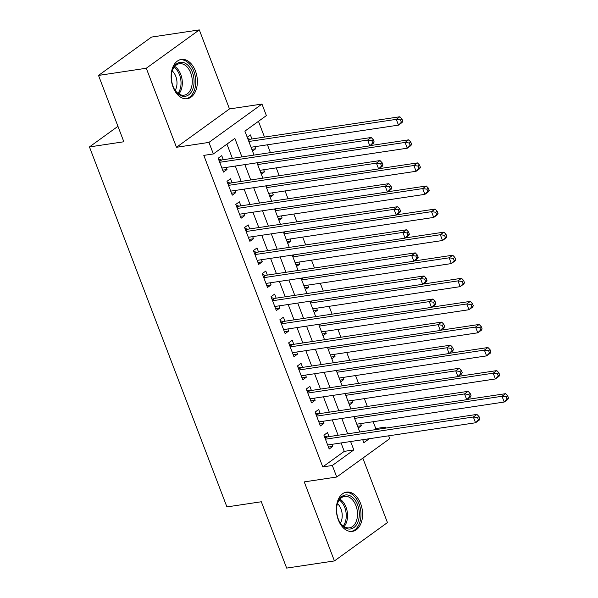 <?xml version="1.0" encoding="UTF-8"?>
<svg xmlns="http://www.w3.org/2000/svg" width="598" height="598" viewBox="0 0 598 598"><rect width="100%" height="100%" fill="white"/><g stroke="black" fill="none" stroke-linecap="round" stroke-linejoin="round"><path stroke-width="0.9" d="M360.654 503.673A19.861 12.932 81.5 0 0 346.534 492.117A19.861 12.932 81.5 0 0 338.304 519.841A19.861 12.932 81.5 0 0 352.424 531.39A19.861 12.932 81.5 0 0 360.654 503.673M195.434 70.99A19.861 12.932 81.5 0 0 181.306 59.434A19.861 12.932 81.5 0 0 173.076 87.159A19.861 12.932 81.5 0 0 187.204 98.715A19.861 12.932 81.5 0 0 195.434 70.99M373.989 429.865L375.791 428.564L385.344 427.129L385.717 428.101M388.663 435.815L389.747 438.663L336.726 477.017L332.324 465.476L353.822 449.928L350.607 441.526M117.948 126.32L89.453 146.929L226.919 506.917L261.319 501.759L286.651 568.1L334.424 560.924L387.444 522.577L362.837 458.135M89.453 146.929L123.846 141.763L98.513 75.423L151.533 37.076L199.306 29.9L146.286 68.247L176.47 147.287L208.956 142.406L261.976 104.059L266.379 115.601L244.888 131.141L254.03 155.084M176.47 147.287L229.49 108.933L199.306 29.9M229.49 108.933L261.976 104.059M375.791 428.564L373.174 421.71M367.351 406.461L364.361 398.634M358.538 383.385L355.548 375.559M349.725 360.31L346.735 352.484M340.912 337.235L337.93 329.408M332.099 314.159L329.117 306.333M323.294 291.077L320.304 283.258M314.481 268.001L311.491 260.175M305.668 244.926L302.678 237.1M296.855 221.851L293.865 214.024M288.042 198.775L285.052 190.949M279.229 175.7L276.239 167.874M270.416 152.625L267.433 144.798M264.488 137.084L258.463 121.319M98.513 75.423L146.286 68.247M329.027 436.615L327.487 432.578L323.907 435.165L329.192 449.008L332.772 446.422L331.972 444.321M320.214 413.539L318.674 409.495L315.094 412.089L320.379 425.933L323.959 423.347L323.159 421.246M311.409 390.464L309.861 386.42L306.281 389.014L311.565 402.858L315.153 400.271L314.354 398.171M302.595 367.381L301.048 363.345L297.468 365.939L302.752 379.782L306.34 377.189L305.541 375.096M293.782 344.306L292.243 340.269L288.655 342.863L293.947 356.707L297.527 354.113L296.728 352.02M284.969 321.231L283.43 317.194L279.842 319.788L285.134 333.632L288.714 331.038L287.915 328.945M276.156 298.155L274.617 294.119L271.036 296.705L276.321 310.556L279.901 307.963L279.102 305.87M267.343 275.08L265.804 271.044L262.223 273.63L267.508 287.481L271.088 284.887L270.289 282.787M258.53 252.005L256.991 247.968L253.41 250.555L258.695 264.398L262.275 261.812L261.476 259.711M249.725 228.929L248.177 224.885L244.597 227.479L249.882 241.323L253.47 238.737L252.67 236.636M240.912 205.854L239.364 201.81L235.784 204.404L241.069 218.248L244.657 215.661L243.857 213.561M232.099 182.771L230.559 178.735L226.971 181.329L232.263 195.172L235.844 192.578L235.044 190.485M251.84 149.351L255.69 148.775L254.89 146.682M251.945 138.968L250.405 134.931L247.213 137.241M260.653 172.433L264.503 171.85L263.703 169.757M269.466 195.509L273.316 194.926L272.516 192.833M278.279 218.584L282.129 218.008L281.329 215.908M287.092 241.659L290.942 241.084L290.135 238.983M295.898 264.735L299.748 264.159L298.948 262.059M304.711 287.81L308.561 287.234L307.761 285.134M313.524 310.885L317.374 310.31L316.574 308.217M322.337 333.968L326.187 333.385L325.387 331.292M331.15 357.043L335 356.46L334.2 354.367M339.963 380.119L343.813 379.536L343.013 377.443M348.776 403.194L352.626 402.618L351.826 400.518M252.498 151.085L255.69 148.775M261.311 174.16L264.503 171.85M270.124 197.235L273.316 194.926M278.937 220.311L282.129 218.008M287.75 243.386L290.942 241.084M296.563 266.461L299.748 264.159M305.376 289.544L308.561 287.234M314.182 312.619L317.374 310.31M322.995 335.695L326.187 333.385M331.808 358.77L335 356.46M340.621 381.845L343.813 379.536M349.434 404.921L352.626 402.618M358.247 427.996L361.431 425.694L360.631 423.593M241.921 156.9L234.857 138.4L213.359 153.948L203.806 155.383L322.771 466.911L344.261 451.363L341.054 442.961M338.109 435.247L332.241 419.886M329.296 412.172L323.428 396.81M320.483 389.096L314.615 373.735M311.678 366.021L305.81 350.652M302.865 342.946L296.997 327.577M294.052 319.87L288.184 304.502M285.239 296.795L279.371 281.426M276.426 273.72L270.558 258.351M267.612 250.637L261.745 235.276M258.799 227.561L252.932 212.2M249.994 204.486L244.126 189.125M241.181 181.411L235.313 166.042M232.368 158.335L226.941 144.125M223.286 159.696L221.746 155.659L218.158 158.253L223.45 172.097L227.031 169.503L226.231 167.41M336.726 477.017L304.24 481.891L334.424 560.924M322.771 466.911L332.324 465.476M213.359 153.948L208.956 142.406M362.717 439.709L363.846 442.677L369.317 438.715M383.542 428.43L385.344 427.129M256.976 162.791L262.843 178.159M265.789 185.866L271.649 201.234M274.594 208.949L280.462 224.31M283.407 232.024L289.275 247.385M292.22 255.099L298.088 270.46M301.033 278.175L306.901 293.543M309.846 301.25L315.714 316.619M318.659 324.325L324.527 339.694M327.472 347.401L333.333 362.769M336.278 370.483L342.146 385.845M345.091 393.559L350.959 408.92M353.904 416.634L359.772 431.995M347.662 433.819L341.794 418.45M338.849 410.736L332.989 395.375M330.044 387.661L324.176 372.3M321.231 364.586L315.363 349.225M312.418 341.51L306.55 326.142M303.605 318.435L297.737 303.066M294.792 295.36L288.924 279.991M285.979 272.284L280.111 256.916M277.166 249.202L271.305 233.84M268.36 226.126L262.492 210.765M259.547 203.051L253.679 187.69M250.734 179.976L244.866 164.614M344.261 451.363L353.822 449.928M222.71 170.153L227.031 169.503M357.582 426.269L361.431 425.694M231.516 193.229L235.844 192.578M240.329 216.304L244.657 215.661M249.142 239.387L253.47 238.737M257.955 262.462L262.275 261.812M266.768 285.538L271.088 284.887M275.581 308.613L279.901 307.963M284.394 331.688L288.714 331.038M293.199 354.764L297.527 354.113M302.012 377.839L306.34 377.189M310.825 400.914L315.153 400.271M319.638 423.997L323.959 423.347M328.452 447.072L332.772 446.422M374.146 141.935L373.264 139.626L371.829 140.665L372.711 142.974L374.146 141.935L373.399 143.258L369.811 145.852L221.903 168.06M372.711 142.974L369.811 145.852L367.613 140.082L371.194 137.495L221.753 159.928A2.549 1.831 -125.9 0 1 220.983 159.868L218.509 159.165M219.705 162.29L367.613 140.082L371.829 140.665M373.264 139.626L371.194 137.495M251.04 147.258L398.47 125.124L396.272 119.353L399.853 116.76L250.42 139.199A2.549 1.831 54.1 0 1 249.643 139.14L247.736 138.601M400.488 119.936L401.37 122.239L402.805 121.207L401.923 118.897L400.488 119.936L396.272 119.353L248.835 141.487M402.805 121.207L402.058 122.53L398.47 125.124L401.37 122.239M399.853 116.76L401.923 118.897M173.054 86.299A17.185 11.19 -98.5 0 1 171.925 71.992A17.185 11.19 -98.5 0 1 181.373 62.229A17.185 11.19 -98.5 0 1 192.399 72.306A17.185 11.19 -98.5 0 1 189.678 94.035A17.185 11.19 -98.5 0 1 174.549 89.461A17.185 11.19 -98.5 0 1 173.054 86.299M174.369 89.147A15.914 10.36 81.5 0 0 184.132 95.179A15.914 10.36 81.5 0 0 190.725 72.971A15.914 10.36 81.5 0 0 179.407 63.709A15.914 10.36 81.5 0 0 171.843 72.343M172.254 70.93A12.528 8.155 -98.5 0 1 175.775 76.305A12.528 8.155 -98.5 0 1 175.177 90.38M185.739 98.805A19.734 12.85 81.5 0 0 193.834 71.274A19.734 12.85 81.5 0 0 179.878 59.778M337.96 501.991A17.185 11.19 -98.5 0 1 353.351 498.134A17.185 11.19 -98.5 0 1 357.94 521.972A17.185 11.19 -98.5 0 1 339.769 522.144A17.185 11.19 -98.5 0 1 337.145 504.675A17.185 11.19 -98.5 0 1 337.96 501.991M339.597 521.83A15.914 10.36 81.5 0 0 349.359 527.862A15.914 10.36 81.5 0 0 356.244 521.381A15.914 10.36 81.5 0 0 355.362 504.249A15.914 10.36 81.5 0 0 344.635 496.392A15.914 10.36 81.5 0 0 337.75 502.873A15.914 10.36 81.5 0 0 337.07 505.026M337.481 503.606A12.528 8.155 -98.5 0 1 341.226 521.374A12.528 8.155 -98.5 0 1 340.404 523.063M350.959 531.48A19.734 12.85 81.5 0 0 359.42 523.452A19.734 12.85 81.5 0 0 358.351 502.268A19.734 12.85 81.5 0 0 345.098 492.46M382.959 165.011L382.077 162.701L380.642 163.74L381.524 166.05L382.959 165.011L382.204 166.341L378.624 168.928L230.716 191.136M381.524 166.05L378.624 168.928L376.419 163.157L380.007 160.57L230.566 183.003A2.549 1.831 -125.9 0 1 229.789 182.943L227.322 182.248M228.518 185.365L376.419 163.157L380.642 163.74M382.077 162.701L380.007 160.57M391.765 188.086L390.883 185.776L389.455 186.815L390.337 189.125L391.765 188.086L391.017 189.417L387.437 192.003L239.529 214.211M390.337 189.125L387.437 192.003L385.232 186.232L388.82 183.646L239.379 206.078A2.549 1.831 -125.9 0 1 238.602 206.018L236.135 205.323M237.324 208.44L385.232 186.232L389.455 186.815M390.883 185.776L388.82 183.646M400.578 211.161L399.696 208.859L398.268 209.891L399.15 212.2L400.578 211.161L399.83 212.492L396.25 215.078L248.342 237.286M399.15 212.2L396.25 215.078L394.045 209.315L397.625 206.721L248.192 229.154A2.549 1.831 -125.9 0 1 247.415 229.094L244.948 228.399M246.137 231.516L394.045 209.315L398.268 209.891M399.696 208.859L397.625 206.721M409.391 234.237L408.509 231.934L407.081 232.966L407.956 235.276L409.391 234.237L408.643 235.567L405.063 238.161L257.155 260.362M407.956 235.276L405.063 238.161L402.858 232.39L406.438 229.796L257.005 252.229A2.549 1.831 -125.9 0 1 256.228 252.169L253.761 251.474M254.95 254.591L402.858 232.39L407.081 232.966M408.509 231.934L406.438 229.796M259.853 170.333L407.283 148.199L405.085 142.429L408.666 139.842L370.125 145.628M409.301 143.012L410.183 145.321L411.618 144.282L410.736 141.973L409.301 143.012L405.085 142.429L257.648 164.562M411.618 144.282L410.871 145.606L407.283 148.199L410.183 145.321M408.666 139.842L410.736 141.973M268.666 193.408L416.096 171.275L413.891 165.504L417.479 162.918L378.938 168.703M418.114 166.087L418.996 168.397L420.431 167.358L419.549 165.048L418.114 166.087L413.891 165.504L266.461 187.645M420.431 167.358L419.676 168.688L416.096 171.275L418.996 168.397M417.479 162.918L419.549 165.048M277.479 216.483L424.909 194.35L422.704 188.587L426.292 185.993L387.751 191.779M426.927 189.162L427.809 191.472L429.237 190.433L428.355 188.123L426.927 189.162L422.704 188.587L275.274 210.72M429.237 190.433L428.489 191.764L424.909 194.35L427.809 191.472M426.292 185.993L428.355 188.123M286.285 239.566L433.722 217.425L431.517 211.662L435.097 209.068L396.564 214.854M435.74 212.238L436.622 214.547L438.05 213.508L437.168 211.206L435.74 212.238L431.517 211.662L284.087 233.796M438.05 213.508L437.302 214.839L433.722 217.425L436.622 214.547M435.097 209.068L437.168 211.206M418.204 257.319L417.322 255.01L415.887 256.049L416.769 258.351L418.204 257.319L417.456 258.642L413.876 261.236L265.968 283.437M416.769 258.351L413.876 261.236L411.671 255.466L415.251 252.872L265.818 275.312A2.549 1.831 -125.9 0 1 265.041 275.252L262.574 274.549M263.763 277.674L411.671 255.466L415.887 256.049M417.322 255.01L415.251 252.872M295.098 262.642L442.535 240.508L440.33 234.737L443.91 232.144L405.377 237.929M444.553 235.313L445.428 237.623L446.863 236.584L445.981 234.281L444.553 235.313L440.33 234.737L292.9 256.871M446.863 236.584L446.115 237.914L442.535 240.508L445.428 237.623M443.91 232.144L445.981 234.281M427.017 280.395L426.135 278.085L424.7 279.124L425.582 281.426L427.017 280.395L426.269 281.718L422.681 284.312L274.781 306.512M425.582 281.426L422.681 284.312L420.484 278.541L424.064 275.947L274.632 298.387A2.549 1.831 -125.9 0 1 273.854 298.327L271.38 297.625M272.576 300.749L420.484 278.541L424.7 279.124M426.135 278.085L424.064 275.947M303.911 285.717L451.348 263.583L449.143 257.813L452.723 255.219L414.19 261.005M453.359 258.396L454.241 260.698L455.676 259.667L454.794 257.357L453.359 258.396L449.143 257.813L301.706 279.946M455.676 259.667L454.929 260.99L451.348 263.583L454.241 260.698M452.723 255.219L454.794 257.357M435.83 303.47L434.948 301.16L433.513 302.199L434.395 304.509L435.83 303.47L435.082 304.793L431.494 307.387L283.587 329.595M434.395 304.509L431.494 307.387L429.297 301.616L432.877 299.03L283.445 321.462A2.549 1.831 -125.9 0 1 282.667 321.403L280.193 320.7M281.389 323.824L429.297 301.616L433.513 302.199M434.948 301.16L432.877 299.03M312.724 308.792L460.154 286.659L457.956 280.888L461.536 278.294L422.995 284.08M462.172 281.471L463.054 283.773L464.489 282.742L463.607 280.432L462.172 281.471L457.956 280.888L310.519 303.022M464.489 282.742L463.742 284.065L460.154 286.659L463.054 283.773M461.536 278.294L463.607 280.432M444.643 326.545L443.761 324.236L442.326 325.275L443.208 327.584L444.643 326.545L443.888 327.868L440.307 330.462L292.4 352.671M443.208 327.584L440.307 330.462L438.102 324.692L441.69 322.105L292.25 344.538A2.549 1.831 -125.9 0 1 291.473 344.478L289.006 343.775M290.202 346.9L438.102 324.692L442.326 325.275M443.761 324.236L441.69 322.105M321.537 331.868L468.967 309.734L466.769 303.963L470.349 301.377L431.808 307.163M470.985 304.546L471.867 306.856L473.302 305.817L472.42 303.507L470.985 304.546L466.769 303.963L319.332 326.097M473.302 305.817L472.555 307.14L468.967 309.734L471.867 306.856M470.349 301.377L472.42 303.507M453.448 349.621L452.574 347.311L451.139 348.35L452.021 350.66L453.448 349.621L452.701 350.951L449.12 353.538L301.213 375.746M452.021 350.66L449.12 353.538L446.915 347.767L450.503 345.181L301.063 367.613A2.549 1.831 -125.9 0 1 300.286 367.553L297.819 366.858M299.007 369.975L446.915 347.767L451.139 348.35M452.574 347.311L450.503 345.181M462.261 372.696L461.379 370.394L459.952 371.425L460.834 373.735L462.261 372.696L461.514 374.027L457.933 376.613L310.026 398.821M460.834 373.735L457.933 376.613L455.728 370.85L459.309 368.256L309.876 390.688A2.549 1.831 -125.9 0 1 309.099 390.629L306.632 389.933M307.821 393.05L455.728 370.85L459.952 371.425M461.379 370.394L459.309 368.256M471.075 395.771L470.192 393.469L468.765 394.501L469.639 396.81L471.075 395.771L470.327 397.102L466.746 399.688L318.839 421.896M469.639 396.81L466.746 399.688L464.541 393.925L468.122 391.331L318.689 413.764A2.549 1.831 -125.9 0 1 317.912 413.704L315.445 413.009M316.634 416.126L464.541 393.925L468.765 394.501M470.192 393.469L468.122 391.331M479.888 418.847L479.005 416.544L477.57 417.576L478.452 419.886L479.888 418.847L479.14 420.177L475.56 422.771L327.652 444.972M478.452 419.886L475.56 422.771L473.354 417L476.935 414.407L327.502 436.846A2.549 1.831 -125.9 0 1 326.725 436.787L324.258 436.084M325.447 439.201L473.354 417L477.57 417.576M479.005 416.544L476.935 414.407M330.35 354.943L477.78 332.809L475.574 327.039L479.162 324.452L440.621 330.238M479.798 327.622L480.68 329.932L482.115 328.893L481.233 326.583L479.798 327.622L475.574 327.039L328.145 349.172M482.115 328.893L481.36 330.216L477.78 332.809L480.68 329.932M479.162 324.452L481.233 326.583M339.163 378.018L486.593 355.885L484.387 350.114L487.975 347.528L449.434 353.313M488.611 350.697L489.493 353.007L490.921 351.968L490.046 349.658L488.611 350.697L484.387 350.114L336.958 372.255M490.921 351.968L490.173 353.298L486.593 355.885L489.493 353.007M487.975 347.528L490.046 349.658M347.969 401.094L495.406 378.96L493.2 373.197L496.781 370.603L458.247 376.389M497.424 373.772L498.306 376.082L499.734 375.043L498.852 372.741L497.424 373.772L493.2 373.197L345.771 395.33M499.734 375.043L498.986 376.374L495.406 378.96L498.306 376.082M496.781 370.603L498.852 372.741M356.782 424.176L504.219 402.035L502.014 396.272L505.594 393.678L467.06 399.464M506.237 396.848L507.111 399.158L508.547 398.119L507.665 395.816L506.237 396.848L502.014 396.272L354.584 418.406M508.547 398.119L507.799 399.449L504.219 402.035L507.111 399.158M505.594 393.678L507.665 395.816M219.257 161.116L220.983 159.868M219.444 161.602L221.753 159.928M250.42 139.199L248.491 140.59M249.643 139.14L248.305 140.104M174.728 66.438A15.914 10.36 -98.5 0 1 180.768 74.466A15.914 10.36 -98.5 0 1 178.854 93.946M177.965 93.325A15.391 10.024 81.5 0 0 179.527 74.817A15.391 10.024 81.5 0 0 174.055 67.297M339.956 499.121A15.914 10.36 -98.5 0 1 346.287 522.876A15.914 10.36 -98.5 0 1 344.082 526.629M343.185 526.001A15.391 10.024 81.5 0 0 345.039 522.712A15.391 10.024 81.5 0 0 339.283 499.98M228.07 184.191L229.789 182.943M228.257 184.677L230.566 183.003M236.875 207.267L238.602 206.018M237.062 207.753L239.379 206.078M245.688 230.342L247.415 229.094M245.875 230.828L248.192 229.154M254.501 253.417L256.228 252.169M254.688 253.911L257.005 252.229M258.912 162.499L257.304 163.665M257.828 162.663L257.118 163.179M267.725 185.574L266.117 186.74M266.641 185.739L265.931 186.255M276.538 208.657L274.931 209.816M275.454 208.814L274.744 209.33M285.351 231.732L283.744 232.891M284.267 231.897L283.557 232.405M263.314 276.5L265.041 275.252M263.501 276.986L265.818 275.312M294.164 254.808L292.557 255.974M293.08 254.972L292.37 255.481M272.127 299.576L273.854 298.327M272.314 300.061L274.632 298.387M302.977 277.883L301.37 279.049M301.893 278.048L301.183 278.563M280.94 322.651L282.667 321.403M281.127 323.137L283.445 321.462M311.79 300.958L310.175 302.125M310.706 301.123L309.988 301.639M289.753 345.726L291.473 344.478M289.94 346.212L292.25 344.538M320.595 324.034L318.988 325.2M319.511 324.198L318.801 324.714M298.566 368.802L300.286 367.553M298.746 369.287L301.063 367.613M307.372 391.877L309.099 390.629M307.559 392.363L309.876 390.688M316.185 414.952L317.912 413.704M316.372 415.438L318.689 413.764M324.998 438.028L326.725 436.787M325.185 438.521L327.502 436.846M329.408 347.109L327.801 348.275M328.324 347.274L327.614 347.789M338.221 370.192L336.614 371.351M337.137 370.349L336.427 370.865M347.034 393.267L345.427 394.426M345.95 393.424L345.24 393.94M355.847 416.343L354.24 417.501M354.764 416.507L354.053 417.015"/></g></svg>
